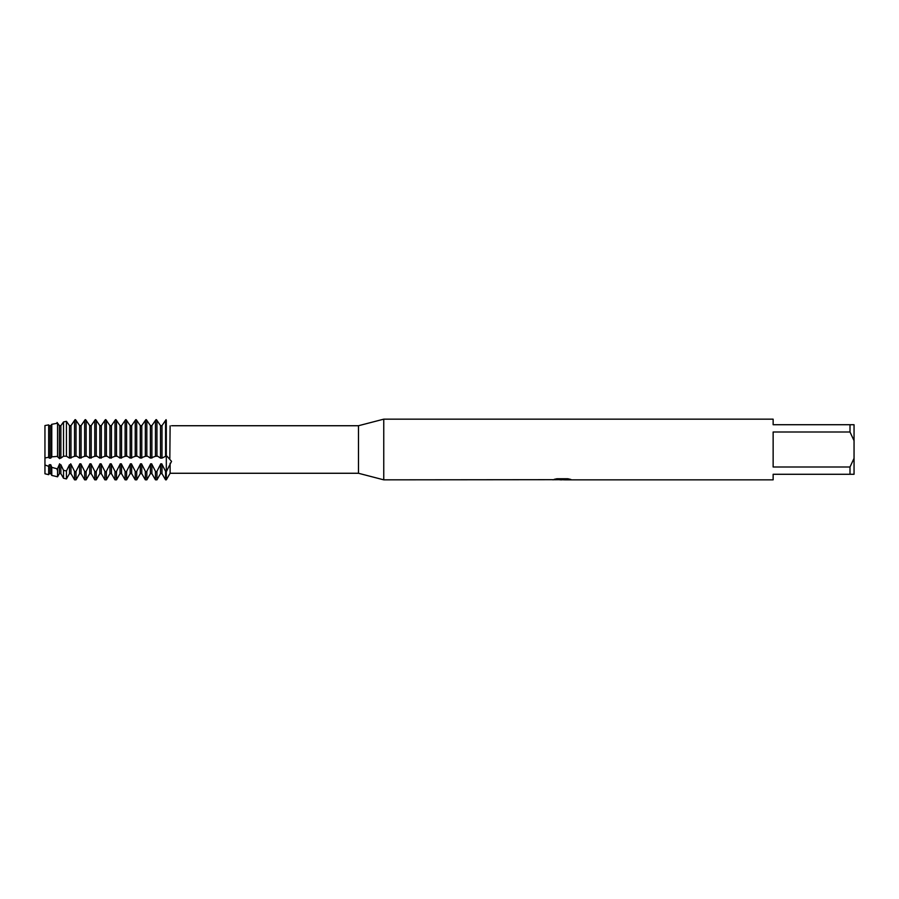 <?xml version="1.0" encoding="UTF-8"?>
<svg xmlns="http://www.w3.org/2000/svg" width="899" height="899" viewBox="0 0 899 899"><rect width="100%" height="100%" fill="white"/><g stroke="black" fill="none" stroke-linecap="round" stroke-linejoin="round"><path stroke-width="1.35" d="M166.315 461.03L166.315 456.287L167.034 456.22L171.54 461.378L166.315 471.717L166.315 461.03M166.315 420.496C171.372 427.733 171.372 427.733 166.315 420.496C171.372 427.733 171.372 427.733 166.315 420.496L165.573 420.496L165.573 456.287L166.315 456.287L166.315 420.496L166.315 471.717L165.573 471.717L165.573 479.841L166.315 479.841L166.315 471.717L166.315 479.841L170.113 473.267L170.113 463.187M170.113 425.834C171.979 425.71 171.979 425.71 170.113 425.834C171.979 425.71 171.979 425.71 170.113 425.834L169.832 458.546M69.493 473.638L70.976 473.638L70.976 464.716L69.493 464.716L69.493 473.638L66.436 478.931L66.436 470.952L63.514 470.334L60.862 464.716L59.379 464.716L59.379 473.638L57.558 476.796L51.771 475.414L51.771 467.334L50.749 464.716L49.265 464.716L49.265 473.638L48.681 474.672L44.95 473.773L44.95 425.564L48.681 424.89L49.265 425.665L48.681 424.89L48.681 457.254L49.265 458.119L49.265 425.665L50.749 425.665L51.771 424.306L51.771 456.849L57.558 456.4L57.558 423.182L51.771 424.306M552.66 479.684L383.761 479.841L358.476 473.267L170.113 473.267M358.476 473.267L358.476 425.733L383.761 419.159L773.14 419.159L773.14 424.721L850.005 424.721L850.005 431.992L854.05 440.701L854.05 424.721L850.005 424.721M171.54 425.733L358.476 425.733M383.761 479.841L383.761 419.159M562.549 479.74L559.245 479.74M561.763 479.841L560.47 479.841M854.05 440.701L854.05 458.299L850.005 467.008L850.005 474.279L773.14 474.279L773.14 479.841L564.651 479.841M850.005 467.008L773.14 467.008L773.14 431.992L850.005 431.992M552.66 479.785L562.853 479.369L554.121 479.369L556.964 478.74L567.741 478.74L570.865 479.448L564.662 479.841M554.717 479.74L562.19 479.639M564.662 479.74L570.348 479.313M554.514 479.268L562.853 479.369M850.005 474.279L854.05 474.279L854.05 458.299M156.943 456.287L156.943 420.496L155.46 420.496L155.46 456.287L157.662 456.209L160.516 458.119L160.516 425.665L162 425.665L162 458.119L165.573 456.299M156.943 479.841L155.46 479.841L155.46 471.717L156.943 471.717L156.943 479.841L160.516 473.638L160.516 464.716L162 464.716L162 473.638L165.573 479.841M160.516 458.119L162 458.119M151.886 458.119L151.886 425.665L150.403 425.665L150.403 458.119L155.46 456.299M146.829 456.287L146.829 420.496L145.346 420.496L145.346 456.287L147.548 456.209L150.403 458.119M146.829 479.841L145.346 479.841L145.346 471.717L146.829 471.717L146.829 479.841L150.403 473.638L150.403 464.716L151.886 464.716L151.886 473.638L155.46 479.841M141.772 458.119L141.772 425.665L140.289 425.665L140.289 458.119L145.346 456.299M136.715 456.287L136.715 420.496L135.232 420.496L135.232 456.287L137.435 456.209L140.289 458.119M136.715 479.841L135.232 479.841L135.232 471.717L136.715 471.717L136.715 479.841L140.289 473.638L140.289 464.716L141.772 464.716L141.772 473.638L145.346 479.841M131.659 458.119L131.659 425.665L130.175 425.665L130.175 458.119L135.232 456.299M126.602 456.287L126.602 420.496L125.118 420.496L125.118 456.287L127.321 456.209L130.175 458.119M126.602 479.841L125.118 479.841L125.118 471.717L126.602 471.717L126.602 479.841L130.175 473.638L130.175 464.716L131.659 464.716L131.659 473.638L135.232 479.841M121.545 458.119L121.545 425.665L120.061 425.665L120.061 458.119L125.118 456.299M116.488 456.287L116.488 420.496L115.005 420.496L115.005 456.287L117.207 456.209L120.061 458.119M116.488 479.841L115.005 479.841L115.005 471.717L116.488 471.717L116.488 479.841L120.061 473.638L120.061 464.716L121.545 464.716L121.545 473.638L125.118 479.841M111.431 458.119L111.431 425.665L109.948 425.665L109.948 458.119L115.005 456.299M106.374 456.287L106.374 420.496L104.891 420.496L104.891 456.287L107.093 456.209L109.948 458.119M106.374 479.841L104.891 479.841L104.891 471.717L106.374 471.717L106.374 479.841L109.948 473.638L109.948 464.716L111.431 464.716L111.431 473.638L115.005 479.841M101.317 458.119L101.317 425.665L99.834 425.665L99.834 458.119L104.891 456.299M96.26 456.287L96.26 420.496L94.777 420.496L94.777 456.287L96.98 456.209L99.834 458.119M96.26 479.841L94.777 479.841L94.777 471.717L96.26 471.717L96.26 479.841L99.834 473.638L99.834 464.716L101.317 464.716L101.317 473.638L104.891 479.841M91.204 458.119L91.204 425.665L89.72 425.665L89.72 458.119L94.777 456.299M86.147 456.287L86.147 420.496L84.663 420.496L84.663 456.287L86.866 456.209L89.72 458.119M86.147 479.841L84.663 479.841L84.663 471.717L86.147 471.717L86.147 479.841L89.72 473.638L89.72 464.716L91.204 464.716L91.204 473.638L94.777 479.841M81.09 458.119L81.09 425.665L79.606 425.665L79.606 458.119L84.663 456.299M76.033 456.287L76.033 420.496L74.55 420.496L74.55 456.287L76.752 456.209L79.606 458.119M76.033 479.841L74.55 479.841L74.55 471.717L76.033 471.717L76.033 479.841L79.606 473.638L79.606 464.716L81.09 464.716L81.09 473.638L84.663 479.841M70.976 458.119L70.976 425.665L69.493 425.665L66.436 421.328L63.514 421.957L60.862 425.665L59.379 425.665L59.379 458.119L60.862 458.119L60.862 425.665L63.514 421.957L66.436 421.328L69.493 425.665L69.493 458.119L74.55 456.299M60.862 458.119L63.514 456.22L66.436 456.22L66.436 421.328M66.436 456.22L69.493 458.119M66.436 478.931L63.514 478.223L63.514 470.334M63.514 421.957L63.514 456.22M57.075 456.265L59.637 458.715M57.558 476.796L57.558 468.93L51.771 467.345M49.265 458.119L50.749 458.119L50.749 425.665M50.749 458.119L51.771 456.849M48.681 474.672L48.681 466.356L44.95 464.963L44.95 473.773M166.09 419.653L161.741 425.991L166.09 419.653M160.775 425.991L156.426 419.653L160.775 425.991M155.977 419.653L151.628 425.991L155.977 419.653M150.661 425.991L146.312 419.653L150.661 425.991M145.863 419.653L141.514 425.991L145.863 419.653M140.547 425.991L136.198 419.653L140.547 425.991M135.749 419.653L131.4 425.991L135.749 419.653M130.434 425.991L126.085 419.653L130.434 425.991M125.635 419.653L121.286 425.991L125.635 419.653M120.32 425.991L115.971 419.653L120.32 425.991M115.522 419.653L111.173 425.991L115.522 419.653M110.206 425.991L105.857 419.653L110.206 425.991M105.408 419.653L101.059 425.991L105.408 419.653M100.092 425.991L95.744 419.653L100.092 425.991M95.294 419.653L90.945 425.991L95.294 419.653M89.979 425.991L85.63 419.653L89.979 425.991M85.18 419.653L80.831 425.991L85.18 419.653M79.865 425.991L75.516 419.653L79.865 425.991M75.067 419.653L70.718 425.991L75.067 419.653M59.637 425.991L57.075 422.474M166.09 472.391L161.741 463.783M160.775 463.783L156.426 472.391M155.977 472.391L151.628 463.783M150.661 463.783L146.312 472.391M145.863 472.391L141.514 463.783M140.547 463.783L136.198 472.391M135.749 472.391L131.4 463.783M130.434 463.783L126.085 472.391M125.635 472.391L121.286 463.783M120.32 463.783L115.971 472.391M115.522 472.391L111.173 463.783M110.206 463.783L105.857 472.391M105.408 472.391L101.059 463.783M100.092 463.783L95.744 472.391M95.294 472.391L90.945 463.783M89.979 463.783L85.63 472.391M85.18 472.391L80.831 463.783M79.865 463.783L75.516 472.391M75.067 472.391L70.718 463.783M69.493 464.716L66.436 470.952M59.637 463.783L57.075 469.761M49.265 464.716L48.681 466.356M44.95 425.564L44.95 457.973L48.681 457.254M49.265 473.638L50.749 473.638L50.749 464.716M59.379 473.638L60.862 473.638L60.862 464.716M561.886 479.74L564.55 479.83M167.034 456.22L166.315 456.209M50.749 473.638L51.771 475.414M60.862 473.638L63.514 478.223M70.976 473.638L74.55 479.841M79.606 473.638L81.09 473.638M89.72 473.638L91.204 473.638M99.834 473.638L101.317 473.638M109.948 473.638L111.431 473.638M120.061 473.638L121.545 473.638M130.175 473.638L131.659 473.638M140.289 473.638L141.772 473.638M150.403 473.638L151.886 473.638M160.516 473.638L162 473.638"/></g></svg>
